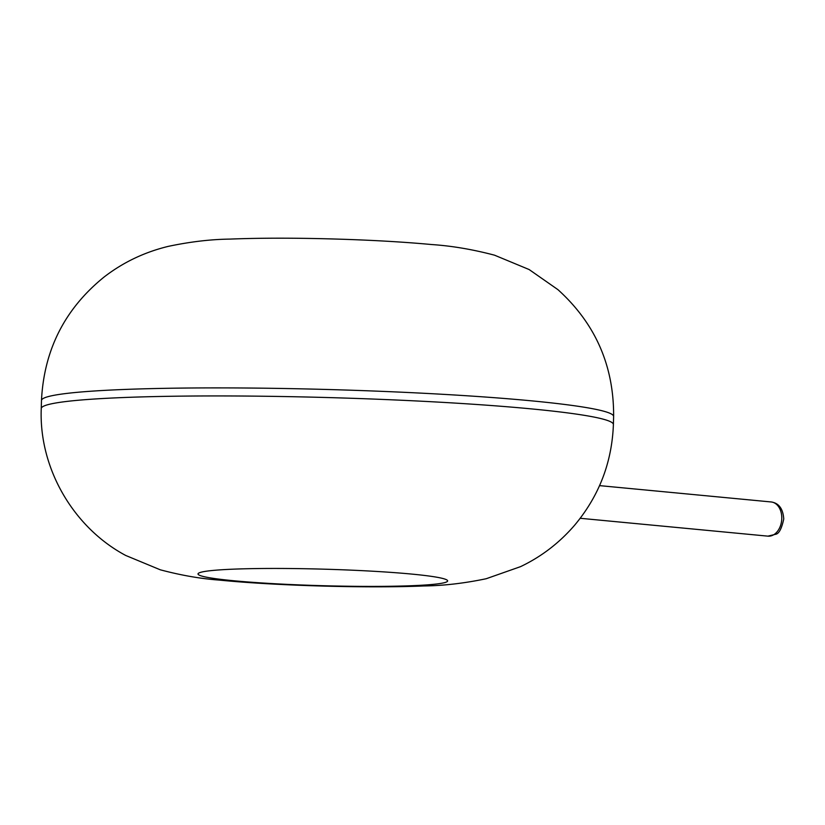 <?xml version="1.0" encoding="UTF-8"?>
<svg xmlns="http://www.w3.org/2000/svg" width="825" height="825" viewBox="0 0 825 825"><rect width="100%" height="100%" fill="white"/><g stroke="black" fill="none" stroke-linecap="round" stroke-linejoin="round"><path stroke-width="1.24" d="M613.398 424.514L613.625 416.47A286.182 18.975 -178.4 0 0 531.352 400.826A286.182 18.975 -178.4 0 0 219.316 387.894A286.182 18.975 -178.4 0 0 41.477 400.486L41.25 408.54C38.806 468.435 73.631 527.752 125.74 555.472L160.308 569.807C181.108 575.334 200.836 578.768 219.512 580.109C275.406 585.729 367.517 588.318 423.833 585.956C443.468 585.729 464.269 583.316 486.214 578.727L520.523 566.651C541.303 556.751 559.329 542.933 574.623 525.216C599.022 496.093 611.954 462.526 613.398 424.514A286.182 18.975 -178.4 0 0 531.135 408.87A286.182 18.975 -178.4 0 0 219.089 395.938A286.182 18.975 -178.4 0 0 41.25 408.54M411.757 574.087A124.864 8.281 -178.4 0 0 202.507 571.88A124.864 8.281 -178.4 0 0 354.224 586.317A124.864 8.281 -178.4 0 0 411.757 574.087M771.179 501.961C778.852 503.085 783.038 508.757 783.75 518.977C781.698 528.567 779.037 533.651 775.778 534.239L767.92 536.147A17.17 12.179 -84.6 0 0 781.78 518.595A17.17 12.179 -84.6 0 0 771.179 501.961L599.558 485.626M613.625 416.47C613.934 365.805 595.372 323.524 557.917 289.637L529.124 269.538L494.557 255.193C472.766 249.439 451.832 245.891 431.753 244.551C403.012 241.89 370.116 240.023 333.052 238.972C294.154 237.878 259.792 237.92 229.958 239.095C210.633 239.343 190.039 241.766 168.166 246.397C144.385 252.192 123.018 262.402 104.063 277.045C64.845 308.787 43.983 349.934 41.477 400.486M767.92 536.147L580.212 518.286"/></g></svg>

